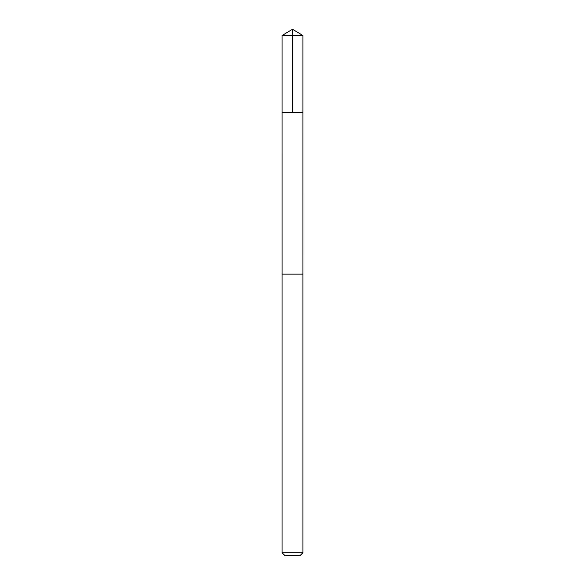 <?xml version="1.0" encoding="UTF-8"?>
<svg xmlns="http://www.w3.org/2000/svg" width="585" height="585" viewBox="0 0 585 585"><rect width="100%" height="100%" fill="white"/><g stroke="black" fill="none" stroke-linecap="round" stroke-linejoin="round"><path stroke-width="0.88" d="M290.043 112.51L302.906 112.51L302.906 35.502L282.094 35.502L282.094 112.51L302.906 112.51L302.898 274.131L282.102 274.131L282.094 112.51L290.043 112.51M302.906 274.131L282.094 274.131L282.094 552.745L302.906 552.745L302.906 274.131M302.906 552.745L299.9 555.75L285.1 555.75L282.094 552.745M292.5 112.51L292.5 29.25L282.094 35.502M292.5 29.25L302.906 35.502"/></g></svg>
